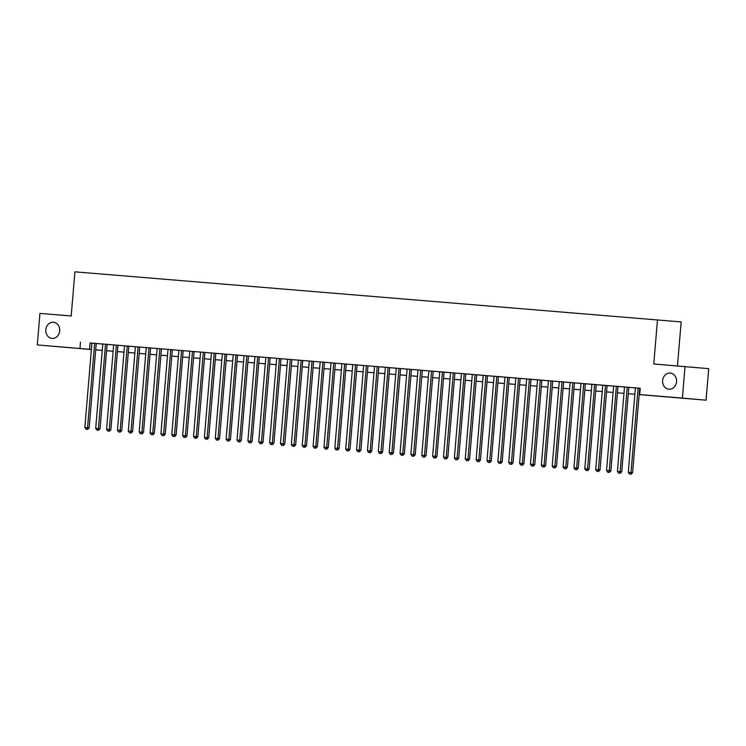 <?xml version="1.0" encoding="UTF-8"?>
<svg xmlns="http://www.w3.org/2000/svg" width="746" height="746" viewBox="0 0 746 746"><rect width="100%" height="100%" fill="white"/><g stroke="black" fill="none" stroke-linecap="round" stroke-linejoin="round"><path stroke-width="1.12" d="M59.708 330.907A8.103 6.975 95.1 0 1 52.043 338.404A8.103 6.975 95.1 0 1 45.795 329.76A8.103 6.975 95.1 0 1 53.47 322.263A8.103 6.975 95.1 0 1 59.708 330.907M676.529 381.728A8.103 6.975 95.1 0 1 668.854 389.225A8.103 6.975 95.1 0 1 662.616 380.581A8.103 6.975 95.1 0 1 670.281 373.084A8.103 6.975 95.1 0 1 676.529 381.728M677.461 365.932L681.154 321.927L74.908 271.833L71.196 315.978L39.948 313.404L37.3 344.932L91.394 349.454M657.478 319.838L653.776 363.983L708.7 368.655L706.052 400.182L639.154 394.615M102.258 350.378L95.702 349.893M91.385 349.538L37.3 344.932M96.243 343.477L90.024 342.955L91.926 343.123L84.839 427.495L89.156 427.859L96.243 343.468L102.789 344.037M107.107 344.372L100.887 343.85L102.789 344.018L95.702 428.39L100.02 428.754L107.107 344.363L111.76 344.745L119.882 345.426L117.98 345.267L110.893 429.649L106.575 429.286L113.662 344.904M124.526 345.799L117.448 430.181L121.766 430.545L128.844 346.153L130.746 346.321L117.98 345.295M146.263 347.617L128.844 346.191M150.589 347.953L144.37 347.431L146.263 347.599L139.185 431.971L143.502 432.335L150.589 347.944L157.136 348.522M161.761 348.867L155.233 348.326L157.136 348.494L150.049 432.866L154.366 433.23L161.453 348.839L163.355 349.007L161.761 348.867M168.009 349.38L160.922 433.762L165.239 434.125L172.326 349.734L174.228 349.902L161.453 348.876M189.745 351.207L172.317 349.771M194.063 351.543L187.843 351.021L189.745 351.18L182.658 435.552L186.976 435.916L194.063 351.534L200.609 352.103M204.926 352.438L198.706 351.916L200.609 352.075L193.531 436.447L197.849 436.811L204.926 352.429L216.098 353.343L217.701 353.483L215.799 353.334L208.712 437.706L204.395 437.342L211.482 352.961M222.355 353.865L215.268 438.238L219.585 438.601L226.672 354.219L228.574 354.387L215.799 353.352M244.082 355.683L226.663 354.247M248.409 356.019L242.189 355.497L244.091 355.665L237.004 440.028L241.322 440.401L248.409 356.01L254.955 356.579M259.272 356.914L253.053 356.392L254.955 356.56L247.877 440.923L252.185 441.296L259.272 356.905L270.444 357.819L272.048 357.968L270.145 357.81L263.058 442.191L258.741 441.819L265.828 357.446M276.701 358.341L269.614 442.714L273.931 443.087L281.018 358.695L282.911 358.863L270.145 357.828M298.428 360.159L281.009 358.723M302.755 360.495L296.535 359.973L298.437 360.141L291.35 444.513L295.668 444.877L302.755 360.486L309.301 361.055M313.618 361.39L307.399 360.868L309.301 361.036L302.214 445.409L306.531 445.772L313.618 361.381L318.272 361.763L326.394 362.444L324.491 362.286L317.404 446.668L313.087 446.304L320.174 361.922M331.038 362.817L323.96 447.199L328.268 447.563L335.355 363.171L337.257 363.339L324.491 362.304M352.774 364.635L335.355 363.199M357.092 364.971L350.881 364.449L352.774 364.617L345.696 448.989L350.014 449.353L357.101 364.962L363.647 365.531M367.965 365.866L361.745 365.344L363.647 365.512L356.56 449.885L360.877 450.248L367.965 365.857L374.511 366.426M374.52 366.398L367.433 450.78L371.75 451.144L378.837 366.752L380.74 366.92L374.52 366.407M385.384 367.293L378.297 451.675L382.614 452.039L389.701 367.647L391.603 367.815L378.828 366.78M407.12 369.111L389.701 367.675M411.438 369.447L405.218 368.925L407.12 369.093L400.043 453.465L404.36 453.829L411.438 369.438L417.993 370.007M422.609 370.361L416.091 369.82L417.993 369.988L410.906 454.361L415.224 454.724L422.311 370.333L424.213 370.501L422.609 370.361M428.866 370.874L421.779 455.256L426.097 455.62L433.184 371.228L435.086 371.396L422.311 370.37M450.593 372.702L433.174 371.266M454.92 373.037L448.7 372.515L450.603 372.674L443.516 457.046L447.833 457.41L454.92 373.028L461.466 373.597M465.784 373.933L459.564 373.41L461.466 373.569L454.379 457.941L458.697 458.305L465.784 373.923L472.339 374.492M476.955 374.837L470.437 374.305L472.339 374.464L465.252 458.837L469.57 459.2L476.657 374.818L478.559 374.977L476.955 374.837M483.203 375.35L476.125 459.732L480.443 460.095L487.53 375.714L489.423 375.872L476.657 374.846M504.939 377.178L487.52 375.742M509.565 377.523L503.046 376.991L504.949 377.159L497.862 461.522L502.179 461.886L509.266 377.504L511.169 377.672L509.565 377.523M520.13 378.409L513.91 377.886L515.812 378.054L508.725 462.417L513.043 462.781L520.13 378.399L531.301 379.313L532.905 379.462L531.003 379.304L523.916 463.686L519.598 463.313L526.685 378.94M537.549 379.835L530.471 464.208L534.779 464.581L541.866 380.19L543.769 380.357L531.003 379.322M559.286 381.654L541.866 380.218M570.158 382.549L559.286 381.635M574.476 382.885L568.256 382.362L570.158 382.53L563.071 466.893L567.389 467.266L574.476 382.875L585.647 383.798L587.251 383.938L585.349 383.78L578.262 468.162L573.944 467.798L581.031 383.416M591.895 384.311L584.808 468.693L589.126 469.057L596.213 384.666L598.115 384.833L585.34 383.798M613.632 386.13L596.213 384.694M617.949 386.465L611.729 385.943L613.632 386.111L606.554 470.484L610.871 470.847L617.949 386.456L624.505 387.025M628.822 387.361L622.602 386.838L624.505 387.006L617.418 471.379L621.735 471.742L628.822 387.351L640.245 388.293L639.695 388.256L632.608 472.638L628.291 472.274L635.378 387.892M639.163 394.587L649.309 395.417L639.714 394.569L640.245 388.265L91.917 343.141M509.257 377.532L515.812 378.073M639.686 388.274L640.236 388.321M685.024 366.556L682.376 398.084L706.052 400.182M80.493 342.144L79.962 348.447M639.714 394.569L682.376 398.084M95.712 349.809L102.258 350.35M113.131 351.273L106.575 350.732L113.131 351.245M117.448 351.599L123.995 352.14L117.448 351.627M128.312 352.494L134.867 353.035L128.312 352.522M139.185 353.39L145.74 353.93M156.604 354.854L150.049 354.313L156.604 354.826M167.468 355.749L160.922 355.208L167.477 355.721M171.794 356.075L178.341 356.616L171.785 356.103M182.658 356.97L189.214 357.511L182.658 356.998M193.531 357.866L200.077 358.406M210.95 359.33L204.395 358.789L210.95 359.302M221.814 360.225L215.268 359.684L221.823 360.197M226.141 360.551L232.687 361.092L226.131 360.579M237.004 361.446L243.56 361.987L237.004 361.474M247.877 362.342L254.423 362.882M265.296 363.806L258.741 363.265L265.296 363.778M276.16 364.701L269.614 364.16L276.16 364.673M280.477 365.027L287.033 365.568L280.477 365.055M291.35 365.922L297.906 366.463L291.35 365.95M302.223 366.818L308.769 367.358M319.642 368.282L313.087 367.741L319.642 368.254M330.506 369.177L323.96 368.636L330.506 369.149M334.823 369.512L341.379 370.044L334.823 369.54M345.696 370.408L352.243 370.949L345.696 370.436M356.569 371.303L363.115 371.844M373.979 372.767L367.433 372.226L373.988 372.739M378.306 373.093L384.852 373.634L378.297 373.121M389.17 373.988L395.725 374.529L389.17 374.016M400.043 374.884L406.589 375.425M417.462 376.348L410.906 375.807L417.462 376.32M428.325 377.243L421.779 376.702L428.335 377.215M432.652 377.569L439.198 378.11L432.643 377.597M443.516 378.464L450.071 379.005L443.516 378.492M454.389 379.36L460.935 379.9M471.808 380.824L465.252 380.283L471.808 380.796M482.671 381.719L476.125 381.178L482.671 381.691M486.989 382.045L493.544 382.586L486.989 382.073M497.862 382.94L504.417 383.481M508.735 383.836L515.281 384.376M526.144 385.3L519.598 384.759L526.154 385.272M537.017 386.195L530.471 385.654L537.017 386.167M541.335 386.521L547.89 387.062L541.335 386.549M552.208 387.416L558.754 387.957L552.208 387.444M563.081 388.312L569.627 388.853M580.491 389.776L573.944 389.235L580.5 389.748M591.364 390.671L584.808 390.13L591.364 390.643M595.681 391.007L602.236 391.538L595.681 391.025M606.554 391.902L613.1 392.433L606.554 391.92M623.973 393.356L617.418 392.825L623.973 393.329M634.837 394.252L628.291 393.72L634.846 394.233M569.627 388.88L563.071 388.34M515.281 384.404L508.725 383.864M504.408 383.509L497.862 382.968M460.935 379.928L454.379 379.388M406.589 375.452L400.043 374.912M363.115 371.862L356.56 371.331M308.769 367.386L302.214 366.845M254.423 362.91L247.868 362.37M200.077 358.434L193.531 357.894M145.731 353.958L139.185 353.418M90.089 342.992L89.557 349.296M638.091 388.116L631.004 472.498L630.529 474.111L629.447 474.018L630.529 474.111M631.172 474.167L632.608 472.638M628.291 472.274L629.447 474.018M627.218 387.221L620.14 471.603L619.665 473.216L618.574 473.123L619.665 473.216M620.299 473.272L621.735 471.742M617.418 471.379L618.574 473.123M616.355 386.325L609.268 470.707L608.792 472.321L607.71 472.227L608.792 472.321M609.435 472.377L610.871 470.847M606.554 470.484L607.71 472.227M605.482 385.43L598.395 469.812L595.681 469.588L602.768 385.206M607.085 385.561L599.998 469.952L598.395 469.812L597.928 471.425L596.837 471.332L597.928 471.425M598.562 471.481L599.998 469.952M595.681 469.588L596.837 471.332M594.618 384.535L587.531 468.917L587.055 470.53L585.974 470.437L587.055 470.53M587.699 470.586L589.126 469.057M584.808 468.693L585.974 470.437M583.745 383.64L576.658 468.022L576.192 469.635L575.101 469.542L576.192 469.635M576.826 469.691L578.262 468.162M573.944 467.798L575.101 469.542M572.872 382.745L565.794 467.127L565.319 468.74L564.228 468.647L565.319 468.74M565.962 468.796L567.389 467.266M563.071 466.893L564.228 468.647M562.008 381.849L554.921 466.222L552.208 465.998L559.295 381.626M563.612 381.98L556.525 466.371L554.921 466.222L554.446 467.845L553.364 467.751L554.446 467.845M555.089 467.901L556.525 466.371M552.208 465.998L553.364 467.751M551.135 380.954L544.048 465.327L541.335 465.103L548.422 380.73M552.739 381.085L545.652 465.476L544.048 465.327L543.582 466.949L542.491 466.856L543.582 466.949M544.216 467.005L545.652 465.476M541.335 465.103L542.491 466.856M540.272 380.059L533.185 464.432L532.709 466.054L531.628 465.961L532.709 466.054M533.353 466.11L534.779 464.581M530.471 464.208L531.628 465.961M529.399 379.164L522.312 463.536L521.846 465.159L520.755 465.066L521.846 465.159M522.48 465.215L523.916 463.686M519.598 463.313L520.755 465.066M518.535 378.269L511.448 462.641L510.973 464.254L509.882 464.171L510.973 464.254M511.616 464.32L513.043 462.781M508.725 462.417L509.882 464.171M507.662 377.373L500.575 461.746L500.1 463.359L499.018 463.275L500.1 463.359M500.743 463.425L502.179 461.886M497.862 461.522L499.018 463.275M496.789 376.478L489.712 460.851L486.989 460.627L494.076 376.254M498.393 376.609L491.306 460.991L489.712 460.851L489.236 462.464L488.145 462.38L489.236 462.464M489.88 462.52L491.306 460.991M486.989 460.627L488.145 462.38M485.926 375.574L478.839 459.956L478.363 461.569L477.281 461.485L478.363 461.569M479.007 461.625L480.443 460.095M476.125 459.732L477.281 461.485M475.053 374.678L467.966 459.06L467.5 460.674L466.409 460.59L467.5 460.674M468.134 460.73L469.57 459.2M465.252 458.837L466.409 460.59M464.189 373.783L457.102 458.165L456.627 459.778L455.545 459.695L456.627 459.778M457.27 459.834L458.697 458.305M454.379 457.941L455.545 459.695M453.316 372.888L446.229 457.27L445.763 458.883L444.672 458.799L445.763 458.883M446.397 458.939L447.833 457.41M443.516 457.046L444.672 458.799M442.453 371.993L435.366 456.375L432.643 456.151L439.73 371.769M444.047 372.123L436.96 456.515L435.366 456.375L434.89 457.988L433.799 457.904L434.89 457.988M435.533 458.044L436.96 456.515M432.643 456.151L433.799 457.904M431.58 371.098L424.493 455.48L424.017 457.093L422.935 457.009L424.017 457.093M424.66 457.149L426.097 455.62M421.779 455.256L422.935 457.009M420.707 370.202L413.629 454.584L413.153 456.198L412.062 456.114L413.153 456.198M413.788 456.254L415.224 454.724M410.906 454.361L412.062 456.114M409.843 369.307L402.756 453.689L402.28 455.302L401.199 455.209L402.28 455.302M402.924 455.358L404.36 453.829M400.043 453.465L401.199 455.209M398.97 368.412L391.883 452.794L389.17 452.57L396.257 368.188M400.574 368.543L393.487 452.934L391.883 452.794L391.417 454.407L390.326 454.314L391.417 454.407M392.051 454.463L393.487 452.934M389.17 452.57L390.326 454.314M388.106 367.517L381.019 451.899L380.544 453.512L379.462 453.419L380.544 453.512M381.187 453.568L382.614 452.039M378.297 451.675L379.462 453.419M377.234 366.622L370.147 451.004L369.68 452.617L368.589 452.524L369.68 452.617M370.314 452.673L371.75 451.144M367.433 450.78L368.589 452.524M366.37 365.726L359.283 450.108L358.807 451.722L357.716 451.628L358.807 451.722M359.451 451.778L360.877 450.248M356.56 449.885L357.716 451.628M355.497 364.831L348.41 449.213L347.934 450.826L346.853 450.733L347.934 450.826M348.578 450.882L350.014 449.353M345.696 448.989L346.853 450.733M344.624 363.936L337.546 448.318L334.823 448.094L341.91 363.712M346.228 364.067L339.141 448.458L337.546 448.318L337.071 449.931L335.98 449.838L337.071 449.931M337.705 449.987L339.141 448.458M334.823 448.094L335.98 449.838M333.76 363.041L326.673 447.423L326.198 449.036L325.116 448.943L326.198 449.036M326.841 449.092L328.268 447.563M323.96 447.199L325.116 448.943M322.887 362.146L315.8 446.528L315.334 448.141L314.243 448.048L315.334 448.141M315.968 448.197L317.404 446.668M313.087 446.304L314.243 448.048M312.024 361.25L304.937 445.632L304.461 447.246L303.38 447.152L304.461 447.246M305.105 447.302L306.531 445.772M302.214 445.409L303.38 447.152M301.151 360.355L294.064 444.737L293.588 446.35L292.507 446.257L293.588 446.35M294.232 446.406L295.668 444.877M291.35 444.513L292.507 446.257M290.278 359.46L283.2 443.833L280.477 443.609L287.564 359.236M291.882 359.591L284.795 443.982L283.2 443.833L282.725 445.455L281.634 445.362L282.725 445.455M283.368 445.511L284.795 443.982M280.477 443.609L281.634 445.362M279.414 358.565L272.327 442.938L271.852 444.56L270.77 444.467L271.852 444.56M272.495 444.616L273.931 443.087M269.614 442.714L270.77 444.467M268.541 357.67L261.454 442.042L260.988 443.665L259.897 443.572L260.988 443.665M261.622 443.721L263.058 442.191M258.741 441.819L259.897 443.572M257.678 356.775L250.591 441.147L250.115 442.77L249.033 442.676L250.115 442.77M250.759 442.826L252.185 441.296M247.877 440.923L249.033 442.676M246.805 355.879L239.718 440.252L239.252 441.874L238.161 441.781L239.252 441.874M239.886 441.93L241.322 440.401M237.004 440.028L238.161 441.781M235.941 354.984L228.854 439.357L226.131 439.133L233.218 354.76M237.536 355.115L230.449 439.497L228.854 439.357L228.379 440.97L227.288 440.886L228.379 440.97M229.022 441.035L230.449 439.497M226.131 439.133L227.288 440.886M225.068 354.089L217.981 438.462L217.506 440.075L216.424 439.991L217.506 440.075M218.149 440.14L219.585 438.601M215.268 438.238L216.424 439.991M214.195 353.184L207.118 437.566L206.642 439.18L205.551 439.096L206.642 439.18M207.276 439.235L208.712 437.706M204.395 437.342L205.551 439.096M203.332 352.289L196.245 436.671L195.769 438.284L194.687 438.2L195.769 438.284M196.412 438.34L197.849 436.811M193.531 436.447L194.687 438.2M192.459 351.394L185.372 435.776L184.905 437.389L183.814 437.305L184.905 437.389M185.54 437.445L186.976 435.916M182.658 435.552L183.814 437.305M181.595 350.499L174.508 434.881L171.785 434.657L178.872 350.275M183.19 350.639L176.103 435.021L174.508 434.881L174.032 436.494L172.951 436.41L174.032 436.494M174.676 436.55L176.103 435.021M171.785 434.657L172.951 436.41M170.722 349.604L163.635 433.986L163.169 435.599L162.078 435.515L163.169 435.599M163.803 435.655L165.239 434.125M160.922 433.762L162.078 435.515M159.858 348.708L152.771 433.09L152.296 434.704L151.205 434.62L152.296 434.704M152.939 434.759L154.366 433.23M150.049 432.866L151.205 434.62M148.986 347.813L141.899 432.195L141.423 433.808L140.341 433.724L141.423 433.808M142.066 433.864L143.502 432.335M139.185 431.971L140.341 433.724M138.113 346.918L131.035 431.3L128.312 431.076L135.399 346.694M139.716 347.049L132.629 431.44L131.035 431.3L130.559 432.913L129.468 432.829L130.559 432.913M131.193 432.969L132.629 431.44M128.312 431.076L129.468 432.829M127.249 346.023L120.162 430.405L119.686 432.018L118.605 431.925L119.686 432.018M120.33 432.074L121.766 430.545M117.448 430.181L118.605 431.925M116.376 345.128L109.289 429.51L108.823 431.123L107.732 431.029L108.823 431.123M109.457 431.179L110.893 429.649M106.575 429.286L107.732 431.029M105.512 344.232L98.425 428.614L97.95 430.228L96.868 430.134L97.95 430.228M98.593 430.283L100.02 428.754M95.702 428.39L96.868 430.134M94.639 343.337L87.552 427.719L87.086 429.332L85.995 429.239L87.086 429.332M87.72 429.388L89.156 427.859M84.839 427.495L85.995 429.239"/></g></svg>
